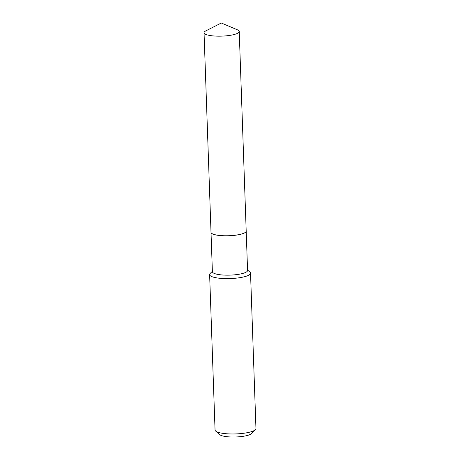 <?xml version="1.0" encoding="UTF-8"?>
<svg xmlns="http://www.w3.org/2000/svg" width="460" height="460" viewBox="0 0 460 460"><rect width="100%" height="100%" fill="white"/><g stroke="black" fill="none" stroke-linecap="round" stroke-linejoin="round"><path stroke-width="0.69" d="M237.36 29.785A17.601 4.019 178 0 1 239.229 31.493A17.601 4.019 178 0 1 228.735 35.552A17.601 4.019 178 0 1 209.674 35.454A17.601 4.019 178 0 1 204.044 32.723A17.601 4.019 178 0 1 205.787 30.889L221.317 23L237.36 29.785M239.229 31.493L246.198 231.092A17.601 4.019 178 0 1 235.704 235.152A17.601 4.019 178 0 1 216.643 235.054A17.601 4.019 178 0 1 211.013 232.323L204.044 32.723M246.198 231.115A17.601 4.019 178 0 1 246.198 231.144A17.601 4.019 178 0 1 241.506 234.065A17.601 4.019 178 0 1 222.243 235.715A17.601 4.019 178 0 1 211.013 232.375A17.601 4.019 178 0 1 211.013 232.346M247.555 270.008L249.924 272.101A20.47 4.675 178 0 1 250.533 273.177L255.955 428.542A20.47 4.675 178 0 1 255.427 429.657L251.58 433.561A16.376 3.737 178 0 1 247.641 435.39A16.376 3.737 178 0 1 231.57 437A16.376 3.737 178 0 1 219.765 434.671L215.659 431.049A20.47 4.675 178 0 1 215.05 429.973L209.622 274.603A20.47 4.675 178 0 1 210.157 273.487L212.37 271.239M255.427 429.657A20.47 4.675 178 0 1 250.499 431.94A20.47 4.675 178 0 1 230.414 433.958A20.47 4.675 178 0 1 215.659 431.049M250.533 273.177A20.47 4.675 178 0 1 245.077 276.575A20.47 4.675 178 0 1 222.68 278.495A20.47 4.675 178 0 1 209.622 274.603M246.198 231.144L247.572 270.486A17.601 4.019 178 0 1 242.88 273.407A17.601 4.019 178 0 1 223.617 275.063A17.601 4.019 178 0 1 212.388 271.716L211.013 232.375"/></g></svg>
